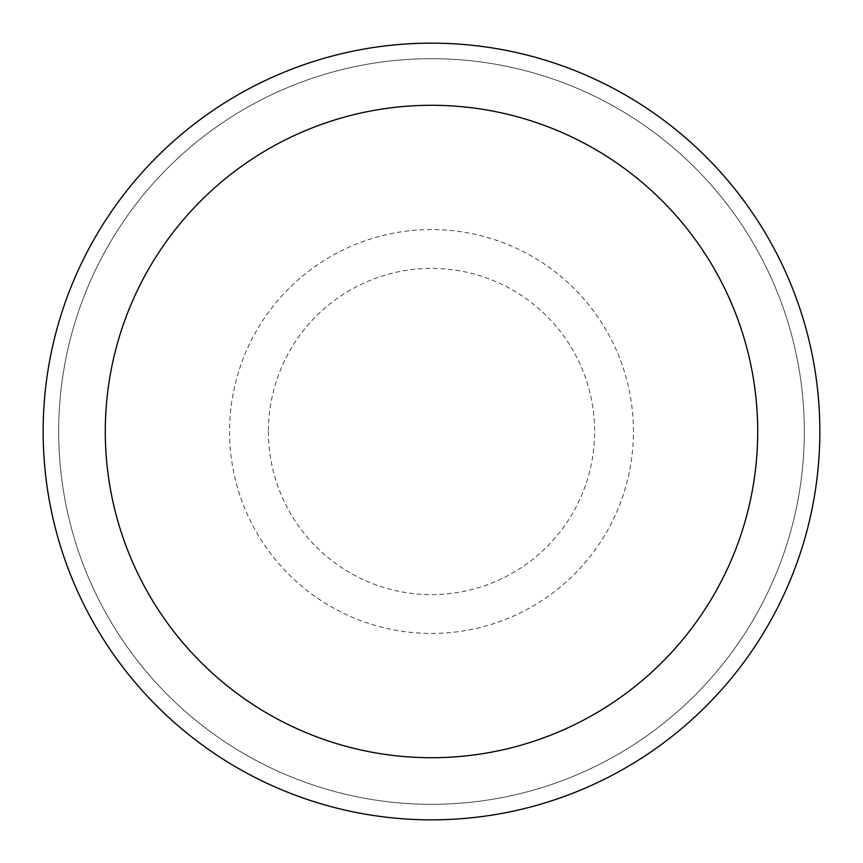 <?xml version="1.0" encoding="UTF-8"?>
<svg xmlns="http://www.w3.org/2000/svg" width="863" height="863" viewBox="0 0 863 863"><rect width="100%" height="100%" fill="white"/><g stroke="black" fill="none" stroke-linecap="round" stroke-linejoin="round"><path stroke-width="0.65" stroke-dasharray="4.32 3.24" d="M268.393 431.5A163.107 163.107 0 0 0 431.5 594.607A163.107 163.107 0 0 0 594.607 431.5A163.107 163.107 0 0 0 431.5 268.393A163.107 163.107 0 0 0 268.393 431.5M819.85 431.5A388.35 388.35 0 0 0 431.5 43.15A388.35 388.35 0 0 0 43.15 431.5A388.35 388.35 0 0 0 431.5 819.85A388.35 388.35 0 0 0 819.85 431.5A388.35 388.35 0 0 0 431.5 43.15A388.35 388.35 0 0 0 43.15 431.5A388.35 388.35 0 0 0 431.5 819.85A388.35 388.35 0 0 0 819.85 431.5A388.35 388.35 0 0 0 431.5 43.15A388.35 388.35 0 0 0 43.15 431.5A388.35 388.35 0 0 0 431.5 819.85A388.35 388.35 0 0 0 819.85 431.5A388.35 388.35 0 0 0 431.5 43.15A388.35 388.35 0 0 0 43.15 431.5A388.35 388.35 0 0 0 431.5 819.85A388.35 388.35 0 0 0 819.85 431.5A388.35 388.35 0 0 0 431.5 43.15A388.35 388.35 0 0 0 43.15 431.5A388.35 388.35 0 0 0 431.5 819.85A388.35 388.35 0 0 0 819.85 431.5M804.316 431.5A372.816 372.816 0 0 0 431.5 58.684A372.816 372.816 0 0 0 58.684 431.5A372.816 372.816 0 0 0 431.5 804.316A372.816 372.816 0 0 0 804.316 431.5A372.816 372.816 0 0 0 431.5 58.684A372.816 372.816 0 0 0 58.684 431.5A372.816 372.816 0 0 0 431.5 804.316A372.816 372.816 0 0 0 804.316 431.5M431.5 58.684A372.816 372.816 0 0 1 804.316 431.5A372.816 372.816 0 0 1 431.5 804.316A372.816 372.816 0 0 1 58.684 431.5A372.816 372.816 0 0 1 431.5 58.684A372.816 372.816 0 0 1 804.316 431.5A372.816 372.816 0 0 1 431.5 804.316A372.816 372.816 0 0 1 58.684 431.5A372.816 372.816 0 0 1 431.5 58.684M431.5 819.85A388.35 388.35 0 0 1 43.15 431.5A388.35 388.35 0 0 1 431.5 43.15A388.35 388.35 0 0 1 819.85 431.5A388.35 388.35 0 0 1 431.5 819.85A388.35 388.35 0 0 1 43.15 431.5A388.35 388.35 0 0 1 431.5 43.15A388.35 388.35 0 0 1 819.85 431.5A388.35 388.35 0 0 1 431.5 819.85M633.442 431.5A201.942 201.942 0 0 0 431.5 229.558A201.942 201.942 0 0 0 229.558 431.5A201.942 201.942 0 0 0 431.5 633.442A201.942 201.942 0 0 0 633.442 431.5"/><path stroke-width="1.29" d="M819.85 431.5A388.35 388.35 0 0 0 431.5 43.15A388.35 388.35 0 0 0 43.15 431.5A388.35 388.35 0 0 0 431.5 819.85A388.35 388.35 0 0 0 819.85 431.5M757.714 431.5A326.214 326.214 0 0 0 431.5 105.286A326.214 326.214 0 0 0 105.286 431.5A326.214 326.214 0 0 0 431.5 757.714A326.214 326.214 0 0 0 757.714 431.5"/></g></svg>
